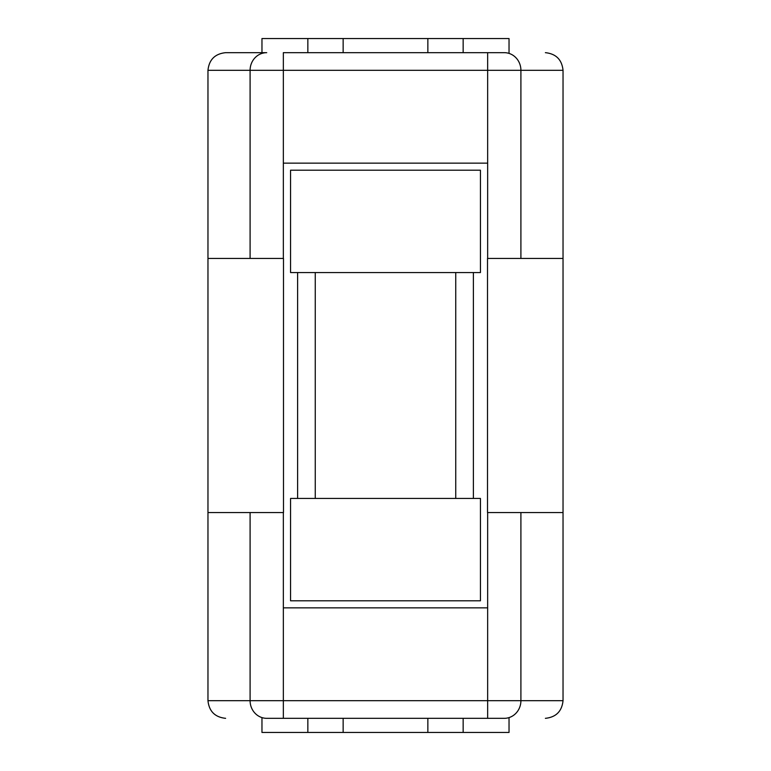 <?xml version="1.0" encoding="UTF-8"?>
<svg xmlns="http://www.w3.org/2000/svg" width="771" height="771" viewBox="0 0 771 771"><rect width="100%" height="100%" fill="white"/><g stroke="black" fill="none" stroke-linecap="round" stroke-linejoin="round"><path stroke-width="1.16" d="M261.967 52.669L261.967 38.55L307.851 38.55L307.851 52.669M307.851 38.55L509.033 38.55L509.033 52.669M509.033 718.331L509.033 732.45L261.967 732.45L261.967 718.331M266.718 52.669L225.614 52.669L266.718 52.669A17.646 16.625 90 0 0 250.093 70.315L207.968 70.315C209.086 59.675 214.974 53.787 225.614 52.669C214.974 53.787 209.086 59.675 207.968 70.315L207.968 700.685C209.086 711.325 214.974 717.213 225.614 718.331C214.974 717.213 209.086 711.325 207.968 700.685L250.093 700.685A17.646 16.625 90 0 0 266.718 718.331L307.851 718.331L307.851 732.45M463.149 38.55L463.149 52.669M266.718 718.331L504.282 718.331A17.646 16.625 -90 0 0 520.907 700.685L563.032 700.685C561.914 711.325 556.026 717.213 545.386 718.331C556.026 717.213 561.914 711.325 563.032 700.685L563.032 70.315C561.914 59.675 556.026 53.787 545.386 52.669C556.026 53.787 561.914 59.675 563.032 70.315L520.907 70.315A17.646 16.625 -90 0 0 504.282 52.669L283.342 52.669L283.342 258.439M207.968 512.561L283.42 512.561M283.497 258.439L283.497 512.561M283.42 258.439L207.968 258.439M563.032 258.439L520.907 258.439L520.907 70.315L487.657 70.315L487.657 52.669L504.282 52.669M487.503 512.561L487.503 258.439M504.282 718.331L487.657 718.331L487.657 700.685L520.907 700.685L520.907 512.561L563.032 512.561M487.58 258.439L520.907 258.439M520.907 512.561L487.58 512.561M463.149 732.45L463.149 718.331M283.497 607.856L487.503 607.856M283.497 163.144L487.503 163.144M480.439 498.442L290.561 498.442L290.561 600.802L480.439 600.802L480.439 498.442M290.561 272.558L480.439 272.558L480.439 170.198L290.561 170.198L290.561 272.558M473.384 498.442L473.384 272.558M297.616 272.558L297.616 498.442M343.143 38.55L343.143 52.669M427.857 38.55L427.857 52.669M250.093 512.561L250.093 700.685L283.342 700.685L283.342 718.331M487.657 258.439L487.657 70.315L250.093 70.315L250.093 258.439M283.342 512.561L283.342 700.685L487.657 700.685L487.657 512.561M427.857 732.45L427.857 718.331M343.143 732.45L343.143 718.331M315.262 498.442L315.262 272.558M455.738 272.558L455.738 498.442"/></g></svg>
